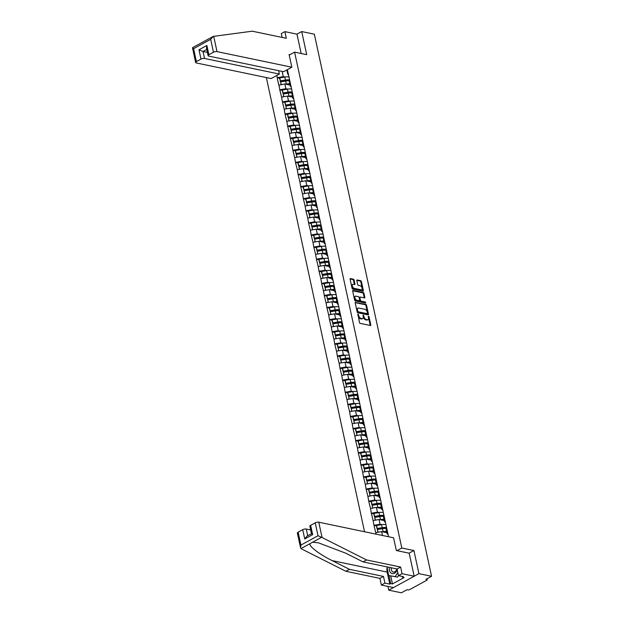 <?xml version="1.0" encoding="UTF-8"?>
<svg xmlns="http://www.w3.org/2000/svg" width="624" height="624" viewBox="0 0 624 624"><rect width="100%" height="100%" fill="white"/><g stroke="black" fill="none" stroke-linecap="round" stroke-linejoin="round"><path stroke-width="0.94" d="M357.989 313.966L359.455 322.507A0.835 0.491 61.3 0 0 360.188 323.38L370.383 325.51A0.835 0.491 61.3 0 0 370.781 324.862L369.034 316.774L368.355 316.181L368.472 317.655A2.675 1.576 61.3 0 1 367.942 319.628A2.675 1.576 61.3 0 1 367.185 319.714L366.335 319.543A2.675 1.576 61.3 0 1 363.995 316.727L363.254 315.065L363.199 316.563A2.675 1.576 61.3 0 1 362.677 318.529A2.675 1.576 61.3 0 1 361.92 318.614L361.07 318.443A2.675 1.576 61.3 0 1 358.73 315.627L357.989 313.966M354.097 280.059A0.835 0.491 61.3 0 0 353.363 279.178L350.501 278.585A0.835 0.491 61.3 0 0 350.103 279.224L352.045 288.21A0.835 0.491 61.3 0 0 352.778 289.091L362.965 291.213A0.835 0.491 61.3 0 0 363.371 290.573L361.429 281.588A0.835 0.491 61.3 0 0 360.695 280.706L357.24 279.989A0.835 0.491 61.3 0 0 356.842 280.636L357.669 284.474A0.835 0.491 61.3 0 0 358.402 285.355L360.118 285.714A2.239 1.318 61.3 0 1 361.928 287.586A2.239 1.318 61.3 0 1 361.631 289.708A2.239 1.318 61.3 0 1 361 289.786L354.284 288.389A2.239 1.318 61.3 0 1 352.474 286.51A2.239 1.318 61.3 0 1 352.771 284.388A2.239 1.318 61.3 0 1 353.402 284.318L354.526 284.544A0.835 0.491 61.3 0 0 354.923 283.904L354.097 280.059L353.488 280.394A0.835 0.491 61.3 0 0 352.763 279.513L350.08 278.951M387.933 586.412L388.744 590.164L418.915 573.643L413.923 550.532L401.801 548.005L294.598 52.143L306.712 54.67L301.712 31.559L314.348 34.195L431.551 576.28L425.911 579.368L426.832 579.556L426.699 578.932M418.915 573.643L431.551 576.28M355.625 302.258A0.835 0.491 61.3 0 0 355.22 302.905L357.162 311.883A0.835 0.491 61.3 0 0 357.895 312.764L368.09 314.886A0.835 0.491 61.3 0 0 368.488 314.246L366.545 305.261A0.835 0.491 61.3 0 0 365.812 304.387L355.235 302.468M354.604 300.05L352.661 291.065A0.835 0.491 61.3 0 1 353.059 290.425L363.254 292.547A0.835 0.491 61.3 0 1 363.987 293.428L364.814 297.274A0.835 0.491 61.3 0 1 364.416 297.913L360.282 297.055A0.835 0.491 61.3 0 0 359.884 297.695L360.43 300.245A0.835 0.491 61.3 0 0 361.163 301.127L365.469 302.024L365.695 303.085L355.337 300.924A0.835 0.491 61.3 0 1 354.604 300.05M289.216 55.091L294.598 52.143M266.347 77.555L364.541 531.749M401.801 548.005L396.965 550.657M279.708 78.289L277.189 77.766L278.78 85.129L284.864 83.983L290.098 85.075M277.189 77.766L276.884 75.418M287.383 69.662L388.573 536.757M376.061 534.152L375.742 532.662L381.646 531.609L386.872 532.701M376.49 525.915L373.971 525.392L375.742 532.662M373.971 525.392L373.129 520.564L379.025 519.511L384.259 520.603M373.877 513.817L371.35 513.295L373.129 520.564M371.35 513.295L370.508 508.466L376.412 507.413L381.638 508.505M371.257 501.719L368.737 501.197L370.508 508.466M368.737 501.197L367.895 496.369L373.799 495.316L379.025 496.408M368.644 489.622L366.124 489.099L367.895 496.369M366.124 489.099L365.282 484.271L371.179 483.218L376.412 484.31M366.031 477.524L363.503 477.001L365.282 484.271M363.503 477.001L362.661 472.165L368.566 471.12L373.792 472.212M363.41 465.426L360.89 464.903L362.661 472.165M360.89 464.903L360.048 460.067L365.953 459.022L371.179 460.114M360.797 453.328L358.277 452.806L360.048 460.067M358.277 452.806L357.435 447.97L363.332 446.924L368.566 448.016M358.184 441.23L355.657 440.708L357.435 447.97M355.657 440.708L354.814 435.872L360.719 434.827L365.945 435.911M355.563 429.133L353.044 428.61L354.814 435.872M353.044 428.61L352.201 423.774L358.106 422.729L363.332 423.813M352.95 417.035L350.423 416.512L352.201 423.774M350.423 416.512L349.588 411.676L355.485 410.631L360.719 411.715M350.337 404.937L347.81 404.414L349.588 411.676M347.81 404.414L346.967 399.578L352.872 398.533L358.098 399.617M347.716 392.839L345.197 392.317L346.967 399.578M345.197 392.317L344.354 387.481L350.259 386.435L355.485 387.52M345.103 380.741L342.576 380.219L344.354 387.481M342.576 380.219L341.741 375.383L347.638 374.338L352.872 375.422M342.49 368.644L339.963 368.113L341.741 375.383M339.963 368.113L339.121 363.285L345.025 362.24L350.251 363.324M339.869 356.546L337.35 356.015L339.121 363.285M337.35 356.015L336.508 351.187L342.412 350.142L347.638 351.226M337.256 344.448L334.729 343.918L336.508 351.187M334.729 343.918L333.895 339.089L339.791 338.044L345.025 339.128M334.643 332.35L332.116 331.82L333.895 339.089M332.116 331.82L331.274 326.992L337.178 325.939L342.404 327.031M332.023 320.252L329.503 319.722L331.274 326.992M329.503 319.722L328.661 314.894L334.558 313.841L339.791 314.933M329.41 308.155L326.882 307.624L328.661 314.894M326.882 307.624L326.04 302.796L331.945 301.743L337.178 302.835M326.797 296.057L324.269 295.526L326.04 302.796M324.269 295.526L323.427 290.698L329.332 289.645L334.558 290.737M324.176 283.959L321.656 283.429L323.427 290.698M321.656 283.429L320.814 278.6L326.711 277.547L331.945 278.639M321.563 271.861L319.036 271.331L320.814 278.6M319.036 271.331L318.193 266.503L324.098 265.45L329.332 266.542M318.95 259.763L316.423 259.233L318.193 266.503M316.423 259.233L315.58 254.405L321.485 253.352L326.711 254.444M316.329 247.666L313.81 247.135L315.58 254.405M313.81 247.135L312.967 242.307L318.864 241.254L324.098 242.346M313.716 235.568L311.189 235.037L312.967 242.307M311.189 235.037L310.346 230.209L316.251 229.156L321.485 230.248M311.103 223.47L308.576 222.94L310.346 230.209M308.576 222.94L307.733 218.111L313.638 217.058L318.864 218.15M308.482 211.372L305.963 210.842L307.733 218.111M305.963 210.842L305.12 206.014L311.017 204.961L316.251 206.053M305.869 199.274L303.342 198.744L305.12 206.014M303.342 198.744L302.5 193.916L308.404 192.863L313.638 193.955M303.248 187.177L300.729 186.646L302.5 193.916M300.729 186.646L299.887 181.818L305.791 180.765L311.017 181.857M300.635 175.079L298.116 174.548L299.887 181.818M298.116 174.548L297.274 169.72L303.17 168.667L308.404 169.759M298.022 162.981L295.495 162.451L297.274 169.72M295.495 162.451L294.653 157.622L300.557 156.569L305.791 157.661M295.402 150.883L292.882 150.353L294.653 157.622M292.882 150.353L292.04 145.525L297.944 144.472L303.17 145.564M292.789 138.785L290.269 138.255L292.04 145.525M290.269 138.255L289.427 133.427L295.324 132.374L300.557 133.466M290.176 126.688L287.648 126.157L289.427 133.427M287.648 126.157L286.806 121.329L292.711 120.276L297.944 121.368M287.555 114.582L285.035 114.059L286.806 121.329M285.035 114.059L284.193 109.231L290.098 108.178L295.324 109.27M284.942 102.484L282.422 101.962L284.193 109.231M282.422 101.962L281.58 97.133L287.477 96.08L292.711 97.172M282.329 90.386L279.802 89.864L281.58 97.133M279.802 89.864L278.959 85.036M291.213 86.447L290.355 86.268L289.325 81.541L289.466 79.287M284.864 83.983L285.886 88.717L287.726 89.099M290.355 86.268L290.488 84.014M279.981 89.762L285.886 88.717M293.826 98.545L292.968 98.366L291.946 93.639L292.079 91.385M287.477 96.08L288.499 100.815L290.347 101.197M292.968 98.366L293.101 96.112M282.602 101.86L288.499 100.815M296.447 110.643L295.581 110.464L294.559 105.737L294.692 103.483M290.098 108.178L291.119 112.913L292.96 113.295M295.581 110.464L295.714 108.209M285.215 113.958L291.119 112.913M299.06 122.741L298.202 122.561L297.18 117.835L297.313 115.58M292.711 120.276L293.732 125.011L295.573 125.393M298.202 122.561L298.334 120.307M287.828 126.056L293.732 125.011M301.673 134.839L300.815 134.659L299.793 129.932L299.926 127.678M295.324 132.374L296.345 137.108L298.194 137.491M300.815 134.659L300.947 132.405M290.449 138.154L296.345 137.108M304.294 146.936L303.428 146.757L302.406 142.03L302.539 139.776M297.944 144.472L298.966 149.206L300.807 149.588M303.428 146.757L303.56 144.503M293.062 150.251L298.966 149.206M306.907 159.034L306.049 158.855L305.027 154.128L305.159 151.874M300.557 156.569L301.579 161.304L303.428 161.686M306.049 158.855L306.181 156.601M295.682 162.349L301.579 161.304M309.52 171.132L308.662 170.953L307.64 166.226L307.772 163.972M303.17 168.667L304.192 173.402L306.041 173.784M308.662 170.953L308.794 168.698M298.295 174.447L304.192 173.402M312.14 183.23L311.275 183.05L310.253 178.324L310.385 176.069M305.791 180.765L306.813 185.5L308.654 185.882M311.275 183.05L311.407 180.796M300.908 186.545L306.813 185.5M314.753 195.328L313.895 195.148L312.874 190.421L313.006 188.167M308.404 192.863L309.426 197.597L311.275 197.98M313.895 195.148L314.028 192.894M303.529 198.643L309.426 197.597M317.366 207.425L316.508 207.246L315.487 202.519L315.619 200.265M311.017 204.961L312.047 209.695L313.888 210.077M316.508 207.246L316.641 204.992M306.142 210.74L312.047 209.695M319.987 219.523L319.121 219.344L318.1 214.617L318.232 212.363M313.638 217.058L314.66 221.793L316.501 222.175M319.121 219.344L319.254 217.09M308.755 222.846L314.66 221.793M322.6 231.621L321.742 231.442L320.72 226.715L320.853 224.461M316.251 229.156L317.273 233.891L319.121 234.273M321.742 231.442L321.875 229.187M311.376 234.944L317.273 233.891M325.221 243.719L324.355 243.539L323.333 238.813L323.466 236.558M318.864 241.254L319.894 245.989L321.734 246.371M324.355 243.539L324.488 241.285M313.989 247.042L319.894 245.989M327.834 255.817L326.968 255.637L325.946 250.91L326.079 248.656M321.485 253.352L322.507 258.086L324.347 258.469M326.968 255.637L327.101 253.383M316.602 259.139L322.507 258.086M330.447 267.914L329.589 267.735L328.567 263.008L328.7 260.754M324.098 265.45L325.12 270.184L326.968 270.566M329.589 267.735L329.722 265.481M319.223 271.237L325.12 270.184M333.068 280.012L332.202 279.833L331.18 275.106L331.313 272.852M326.711 277.547L327.74 282.282L329.581 282.664M332.202 279.833L332.335 277.579M321.836 283.335L327.74 282.282M335.681 292.11L334.815 291.931L333.793 287.204L333.926 284.95M329.332 289.645L330.353 294.38L332.194 294.762M334.815 291.931L334.948 289.676M324.449 295.433L330.353 294.38M338.294 304.208L337.436 304.028L336.414 299.302L336.547 297.047M331.945 301.743L332.966 306.478L334.815 306.86M337.436 304.028L337.568 301.774M327.07 307.531L332.966 306.478M340.915 316.306L340.049 316.126L339.027 311.399L339.16 309.145M334.558 313.841L335.587 318.575L337.428 318.958M340.049 316.126L340.181 313.872M329.683 319.628L335.587 318.575M343.528 328.403L342.662 328.224L341.64 323.497L341.773 321.243M337.178 325.939L338.2 330.673L340.041 331.055M342.662 328.224L342.794 325.97M332.296 331.726L338.2 330.673M346.141 340.509L345.283 340.322L344.261 335.595L344.393 333.341M339.791 338.044L340.813 342.771L342.662 343.153M345.283 340.322L345.415 338.075M334.916 343.824L340.813 342.771M348.761 352.607L347.896 352.42L346.874 347.693L347.006 345.439M342.412 350.142L343.434 354.869L345.275 355.251M347.896 352.42L348.028 350.173M337.529 355.922L343.434 354.869M351.374 364.705L350.509 364.525L349.487 359.791L349.619 357.536M345.025 362.24L346.047 366.967L347.888 367.349M350.509 364.525L350.649 362.271M340.142 368.02L346.047 366.967M353.987 376.802L353.129 376.623L352.108 371.888L352.24 369.634M347.638 374.338L348.66 379.064L350.509 379.447M353.129 376.623L353.262 374.369M342.763 380.117L348.66 379.064M356.608 388.9L355.742 388.721L354.721 383.986L354.853 381.732M350.259 386.435L351.281 391.162L353.122 391.544M355.742 388.721L355.875 386.467M345.376 392.215L351.281 391.162M359.221 400.998L358.363 400.819L357.334 396.084L357.466 393.83M352.872 398.533L353.894 403.26L355.735 403.642M358.363 400.819L358.496 398.564M347.989 404.313L353.894 403.26M361.834 413.096L360.976 412.916L359.954 408.182L360.087 405.928M355.485 410.631L356.507 415.358L358.355 415.74M360.976 412.916L361.109 410.662M350.61 416.411L356.507 415.358M364.455 425.194L363.589 425.014L362.567 420.28L362.7 418.025M358.106 422.729L359.128 427.456L360.968 427.838M363.589 425.014L363.722 422.76M353.223 428.509L359.128 427.456M367.068 437.291L366.21 437.112L365.18 432.377L365.313 430.123M360.719 434.827L361.741 439.553L363.581 439.936M366.21 437.112L366.343 434.858M355.836 440.606L361.741 439.553M369.681 449.389L368.823 449.21L367.801 444.475L367.934 442.221M363.332 446.924L364.354 451.651L366.202 452.033M368.823 449.21L368.956 446.956M358.457 452.704L364.354 451.651M372.302 461.487L371.436 461.308L370.414 456.573L370.547 454.319M365.953 459.022L366.974 463.749L368.815 464.131M371.436 461.308L371.569 459.053M361.07 464.802L366.974 463.749M374.915 473.585L374.057 473.405L373.027 468.671L373.16 466.417M368.566 471.12L369.587 475.847L371.428 476.237M374.057 473.405L374.189 471.151M363.683 476.9L369.587 475.847M377.528 485.683L376.67 485.503L375.648 480.769L375.781 478.514M371.179 483.218L372.2 487.945L374.049 488.335M376.67 485.503L376.802 483.249M366.304 488.998L372.2 487.945M380.149 497.78L379.283 497.601L378.261 492.866L378.394 490.612M373.799 495.316L374.821 500.042L376.662 500.432M379.283 497.601L379.415 495.347M368.917 501.095L374.821 500.042M382.762 509.878L381.904 509.699L380.874 504.964L381.014 502.71M376.412 507.413L377.434 512.14L379.275 512.53M381.904 509.699L382.036 507.445M371.53 513.193L377.434 512.14M385.375 521.976L384.517 521.797L383.495 517.062L383.627 514.808M379.025 519.511L380.047 524.238L381.896 524.628M384.517 521.797L384.649 519.542M374.15 525.291L380.047 524.238M387.995 534.074L387.13 533.894L386.108 529.16L386.24 526.906M381.646 531.609L382.481 535.486M387.13 533.894L387.262 531.64M388.744 590.164L401.38 592.8L407.02 589.711L407.94 589.906A1.279 0.46 167.8 0 0 409.711 589.586L426.793 580.234A1.279 0.46 167.8 0 0 427.175 579.782A1.279 0.46 167.8 0 0 426.832 579.556M301.712 31.559L296.977 34.156L301.166 53.516M288.6 74.35L287.734 74.17L286.829 69.966M282.142 71.409L283.273 76.619L285.113 77.002M287.734 74.17L287.867 71.916M277.368 77.665L283.273 76.619M413.923 550.532L409.087 553.176M357.739 314.558L358.121 315.955A2.675 1.576 61.3 0 0 360.461 318.77L361.07 318.443M362.677 318.529L362.068 318.856A2.675 1.576 61.3 0 1 361.312 318.95L360.461 318.77M367.942 319.628L367.341 319.956A2.675 1.576 61.3 0 1 366.577 320.05L365.726 319.87A2.675 1.576 61.3 0 1 363.394 317.054L363.004 315.658M370.204 325.471A0.835 0.491 61.3 0 0 370.18 325.198L368.277 316.758M367.903 314.847A0.835 0.491 61.3 0 0 367.887 314.574L365.945 305.596A0.835 0.491 61.3 0 0 365.212 304.715L355.196 302.624M357.77 311.212L358.285 311.828L367.232 313.693L367.279 312.14A2.675 1.576 61.3 0 0 364.939 309.325L358.823 308.053A2.675 1.576 61.3 0 0 358.059 308.139A2.675 1.576 61.3 0 0 357.536 310.105L357.77 311.212L357.17 311.54L357.685 312.156L358.285 311.828M366.904 313.872L357.685 312.156M358.059 308.139L357.458 308.467A2.675 1.576 61.3 0 0 356.936 310.44L357.536 310.105M357.17 311.54L356.936 310.44M352.638 290.792L362.653 292.874L363.254 292.547M364.237 297.874A0.835 0.491 61.3 0 0 364.213 297.601L363.386 293.756A0.835 0.491 61.3 0 0 362.653 292.874M359.681 297.383A0.835 0.491 61.3 0 0 359.276 298.022L359.83 300.573A0.835 0.491 61.3 0 0 360.563 301.454L364.861 302.351L365.469 302.024M365.383 303.022L364.861 302.351M355.992 296.158A2.239 1.318 61.3 0 0 355.36 296.228A2.239 1.318 61.3 0 0 355.064 298.358A2.239 1.318 61.3 0 0 356.873 300.23L359.237 300.721A0.835 0.491 61.3 0 0 359.642 300.082L359.089 297.531A0.835 0.491 61.3 0 0 358.355 296.65L355.992 296.158M355.36 296.228L354.752 296.564A2.239 1.318 61.3 0 0 354.455 298.685A2.239 1.318 61.3 0 0 356.273 300.557L356.873 300.23M359.018 300.838A0.835 0.491 61.3 0 1 358.636 301.057L356.273 300.557M354.338 284.513A0.835 0.491 61.3 0 0 354.323 284.232L353.488 280.394M352.771 284.388L352.17 284.723A2.239 1.318 61.3 0 0 351.866 286.845A2.239 1.318 61.3 0 0 353.683 288.717L354.284 288.389M361.631 289.708L361.023 290.043A2.239 1.318 61.3 0 1 360.391 290.113L353.683 288.717M362.786 291.174A0.835 0.491 61.3 0 0 362.762 290.901L360.82 281.923A0.835 0.491 61.3 0 0 360.095 281.042L356.819 280.355M388.557 536.679A6.981 2.535 167.8 0 0 387.699 536.578M386.607 531.461A6.981 2.535 167.8 0 0 383.089 531.656L382.442 528.668A6.981 2.535 -12.2 0 1 386.147 528.489M382.442 528.668L377.419 529.495L378.011 532.256M383.089 531.656L382.403 531.765M377.84 532.288L377.419 529.495M386.747 532.1A5.702 2.075 167.8 0 0 383.721 532.038M386.17 528.177A5.702 2.075 -12.2 0 0 382.153 528.146L377.122 528.973L376.483 525.985L376.553 525.502L381.576 524.675A6.981 2.535 167.8 0 1 385.944 524.581M377.122 528.973L377.2 528.489L382.223 527.662A6.981 2.535 -12.2 0 1 386.209 527.514M377.2 528.489L376.553 525.502M383.986 519.363A6.981 2.535 167.8 0 0 380.476 519.558L379.829 516.571A6.981 2.535 -12.2 0 1 383.534 516.391M379.829 516.571L374.806 517.397L375.398 520.159M380.476 519.558L379.79 519.667M375.227 520.19L374.806 517.397M384.127 520.003A5.702 2.075 167.8 0 0 381.1 519.94M383.549 516.079A5.702 2.075 -12.2 0 0 379.532 516.048L374.509 516.875L373.862 513.887L373.94 513.404L378.963 512.577A6.981 2.535 167.8 0 1 383.323 512.483M374.509 516.875L374.587 516.391L379.61 515.564A6.981 2.535 -12.2 0 1 383.588 515.416M374.587 516.391L373.94 513.404M381.373 507.265A6.981 2.535 167.8 0 0 377.855 507.46L377.216 504.473A6.981 2.535 -12.2 0 1 380.921 504.293M377.216 504.473L372.185 505.3L372.785 508.061M377.855 507.46L377.169 507.569M372.614 508.092L372.185 505.3M381.514 507.905A5.702 2.075 167.8 0 0 378.487 507.842M380.936 503.981A5.702 2.075 -12.2 0 0 376.919 503.95L371.896 504.777L371.249 501.79L371.319 501.306L376.35 500.479A6.981 2.535 167.8 0 1 380.71 500.386M371.896 504.777L371.966 504.286L376.997 503.467A6.981 2.535 -12.2 0 1 380.975 503.318M371.966 504.286L371.319 501.306M378.76 495.167A6.981 2.535 167.8 0 0 375.242 495.362L374.595 492.375A6.981 2.535 -12.2 0 1 378.3 492.196M374.595 492.375L369.572 493.202L370.165 495.963M375.242 495.362L374.556 495.472M369.993 495.994L369.572 493.202M378.901 495.807A5.702 2.075 167.8 0 0 375.874 495.745M378.323 491.884A5.702 2.075 -12.2 0 0 374.306 491.852L369.275 492.679L368.636 489.692L368.706 489.208L373.729 488.381A6.981 2.535 167.8 0 1 378.097 488.288M369.275 492.679L369.353 492.188L374.377 491.369A6.981 2.535 -12.2 0 1 378.362 491.221M369.353 492.188L368.706 489.208M376.139 483.07A6.981 2.535 167.8 0 0 372.629 483.265L371.982 480.277A6.981 2.535 -12.2 0 1 375.687 480.098M371.982 480.277L366.959 481.104L367.552 483.865M372.629 483.265L371.943 483.374M367.38 483.896L366.959 481.104M376.28 483.709A5.702 2.075 167.8 0 0 373.253 483.647M375.703 479.786A5.702 2.075 -12.2 0 0 371.686 479.755L366.662 480.581L366.015 477.594L366.093 477.11L371.116 476.284A6.981 2.535 167.8 0 1 375.476 476.19M366.662 480.581L366.74 480.09L371.764 479.271A6.981 2.535 -12.2 0 1 375.742 479.123M366.74 480.09L366.093 477.11M389.477 567.411A5.538 3.994 -78.2 0 0 389.446 567.59A5.538 3.994 -78.2 0 0 392.137 573.635A5.538 3.994 -78.2 0 0 397.184 569.54M391.396 567.809A3.791 2.738 -78.2 0 0 391.365 567.941A3.791 2.738 -78.2 0 0 393.292 572.099A3.791 2.738 -78.2 0 0 396.747 568.924M398.486 575.585L397.504 577.099L388.651 575.523L387.005 566.896M397.831 572.567L395.195 576.623L388.651 575.523M397.504 577.099L395.195 576.623M322.07 537.506L318.014 535.743L315.221 522.834A2.558 0.928 -12.2 0 1 318.763 522.202L322.07 537.506L366.584 559.946L400.624 567.044L402.067 573.713L414.18 576.233L409.196 553.207L396.334 550.524L393.588 537.802L318.763 522.202M390.741 575.96L392.465 583.939L404.118 577.559L402.386 577.2L403.346 576.67L398.502 575.663L397.059 568.987L363.028 561.896L345.727 553.176L318.497 542.849L312.593 542.233L309.964 543.676C308.638 546.094 319.675 554.525 332.155 560.609L349.448 569.33L383.487 576.428L384.922 583.097L389.774 584.103L387.176 572.083A9.578 6.919 101.8 0 1 387.02 567.988M363.028 561.896L366.584 559.946M398.502 575.663L402.067 573.713M397.059 568.987L400.624 567.044M298.139 532.186L300.932 545.095L300.557 547.802L297.375 533.083A2.558 0.928 -12.2 0 1 298.139 532.186L302.726 529.675A2.558 0.928 -12.2 0 1 306.267 529.043L307.718 535.743M310.666 529.955L306.267 529.043M392.465 583.939L390.733 583.58L389.774 584.103M300.557 547.802L301.369 548.847L345.883 571.28L379.922 578.378L381.365 585.047L384.922 583.097M381.365 585.047L393.479 587.574L414.18 576.233M379.922 578.378L383.487 576.428M345.883 571.28L349.448 569.33M311.485 533.746L309.863 526.243A2.558 0.928 -12.2 0 1 310.635 525.346L315.221 522.834M402.386 577.2L402.215 576.436M389.009 575.601L390.733 583.58M311.477 533.684L306.86 536.211L304.738 538.98L302.726 529.675M310.635 525.346L312.647 534.651C311.36 533.863 311.165 533.543 312.062 533.676M291.845 67.22L217.019 51.62A2.558 0.928 167.8 0 0 213.478 52.252L208.892 54.764A2.558 0.928 167.8 0 0 208.12 55.661A2.558 0.928 167.8 0 0 208.806 56.113L283.631 71.713L291.845 67.22L289.091 54.506L289.957 54.686M213.478 52.252L210.686 39.335L213.268 36.395L252.268 31.2L286.307 38.298L284.864 31.629L281.299 33.579L282.134 37.424M284.864 31.629L296.977 34.156M200.983 59.093L196.396 61.604A2.558 0.928 167.8 0 0 195.632 62.501A2.558 0.928 167.8 0 0 196.318 62.954L271.144 78.562L279.349 74.061L204.524 58.461A2.558 0.928 167.8 0 0 200.983 59.093L198.97 49.787L203.018 51.48L207.418 52.4M278.616 70.668L279.349 74.061M201.661 42.752L204.29 41.309M208.12 55.661L206.497 48.157L206.879 45.458L208.892 54.764M210.686 39.335L193.604 48.688L192.488 47.697L213.268 36.395M192.488 47.697L195.632 62.501M373.526 470.972A6.981 2.535 167.8 0 0 370.009 471.167L369.361 468.179A6.981 2.535 -12.2 0 1 373.074 468M369.361 468.179L364.338 469.006L364.939 471.767M370.009 471.167L369.322 471.276M364.767 471.799L364.338 469.006M373.667 471.611A5.702 2.075 167.8 0 0 370.64 471.549M373.09 467.688A5.702 2.075 -12.2 0 0 369.073 467.657L364.049 468.484L363.402 465.496L363.472 465.013L368.503 464.186A6.981 2.535 167.8 0 1 372.863 464.092M364.049 468.484L364.12 467.992L369.151 467.173A6.981 2.535 -12.2 0 1 373.129 467.025M364.12 467.992L363.472 465.013M370.913 458.874A6.981 2.535 167.8 0 0 367.396 459.069L366.748 456.082A6.981 2.535 -12.2 0 1 370.453 455.902M366.748 456.082L361.725 456.908L362.318 459.67M367.396 459.069L366.709 459.178M362.146 459.701L361.725 456.908M371.046 459.514A5.702 2.075 167.8 0 0 368.027 459.451M370.477 455.59A5.702 2.075 -12.2 0 0 366.46 455.559L361.429 456.386L360.789 453.398L360.859 452.915L365.882 452.088A6.981 2.535 167.8 0 1 370.25 451.994M361.429 456.386L361.507 455.894L366.53 455.075A6.981 2.535 -12.2 0 1 370.516 454.927M361.507 455.894L360.859 452.915M368.293 446.776A6.981 2.535 167.8 0 0 364.783 446.971L364.135 443.984A6.981 2.535 -12.2 0 1 367.84 443.804M364.135 443.984L359.104 444.811L359.705 447.572M364.783 446.971L364.096 447.08M359.533 447.595L359.104 444.811M368.433 447.416A5.702 2.075 167.8 0 0 365.407 447.353M367.856 443.492A5.702 2.075 -12.2 0 0 363.839 443.461L358.816 444.288L358.168 441.301L358.246 440.817L363.269 439.99A6.981 2.535 167.8 0 1 367.63 439.897M358.816 444.288L358.894 443.797L363.917 442.978A6.981 2.535 -12.2 0 1 367.895 442.829M358.894 443.797L358.246 440.817M365.68 434.678A6.981 2.535 167.8 0 0 362.162 434.873L361.514 431.886A6.981 2.535 -12.2 0 1 365.227 431.707M361.514 431.886L356.491 432.713L357.092 435.474M362.162 434.873L361.475 434.983M356.92 435.497L356.491 432.713M365.82 435.318A5.702 2.075 167.8 0 0 362.794 435.256M365.243 431.395A5.702 2.075 -12.2 0 0 361.226 431.363L356.203 432.19L355.555 429.203L355.625 428.719L360.656 427.892A6.981 2.535 167.8 0 1 365.017 427.799M356.203 432.19L356.273 431.699L361.304 430.872A6.981 2.535 -12.2 0 1 365.282 430.732M356.273 431.699L355.625 428.719M363.067 422.581A6.981 2.535 167.8 0 0 359.549 422.776L358.901 419.788A6.981 2.535 -12.2 0 1 362.606 419.609M358.901 419.788L353.878 420.615L354.471 423.376M359.549 422.776L358.862 422.885M354.299 423.4L353.878 420.615M363.199 423.22A5.702 2.075 167.8 0 0 360.181 423.158M362.63 419.289A5.702 2.075 -12.2 0 0 358.613 419.266L353.582 420.092L352.942 417.105L353.012 416.621L358.036 415.795A6.981 2.535 167.8 0 1 362.404 415.701M353.582 420.092L353.66 419.601L358.683 418.774A6.981 2.535 -12.2 0 1 362.669 418.634M353.66 419.601L353.012 416.621M360.446 410.475A6.981 2.535 167.8 0 0 356.936 410.67L356.288 407.69A6.981 2.535 -12.2 0 1 359.993 407.511M356.288 407.69L351.257 408.517L351.858 411.271M356.936 410.67L356.249 410.787M351.686 411.302L351.257 408.517M360.586 411.122A5.702 2.075 167.8 0 0 357.56 411.06M360.009 407.191A5.702 2.075 -12.2 0 0 355.992 407.168L350.969 407.995L350.321 405.007L350.399 404.524L355.423 403.697A6.981 2.535 167.8 0 1 359.783 403.603M350.969 407.995L351.047 407.503L356.07 406.676A6.981 2.535 -12.2 0 1 360.048 406.536M351.047 407.503L350.399 404.524M357.833 398.377A6.981 2.535 167.8 0 0 354.315 398.572L353.668 395.593A6.981 2.535 -12.2 0 1 357.373 395.413M353.668 395.593L348.644 396.419L349.245 399.173M354.315 398.572L353.629 398.689M349.073 399.204L348.644 396.419M357.973 399.025A5.702 2.075 167.8 0 0 354.947 398.962M357.396 395.093A5.702 2.075 -12.2 0 0 353.379 395.07L348.356 395.897L347.708 392.909L347.779 392.426L352.81 391.599A6.981 2.535 167.8 0 1 357.17 391.505M348.356 395.897L348.426 395.405L353.449 394.579A6.981 2.535 -12.2 0 1 357.435 394.43M348.426 395.405L347.779 392.426M355.22 386.279A6.981 2.535 167.8 0 0 351.702 386.474L351.055 383.495A6.981 2.535 -12.2 0 1 354.76 383.315M351.055 383.495L346.031 384.322L346.624 387.075M351.702 386.474L351.016 386.591M346.453 387.106L346.031 384.322M355.352 386.919A5.702 2.075 167.8 0 0 352.334 386.864M354.783 382.996A5.702 2.075 -12.2 0 0 350.766 382.972L345.735 383.799L345.095 380.812L345.166 380.32L350.189 379.501A6.981 2.535 167.8 0 1 354.557 379.408M345.735 383.799L345.813 383.308L350.836 382.481A6.981 2.535 -12.2 0 1 354.822 382.333M345.813 383.308L345.166 380.32M352.599 374.182A6.981 2.535 167.8 0 0 349.089 374.377L348.442 371.397A6.981 2.535 -12.2 0 1 352.147 371.218M348.442 371.397L343.411 372.224L344.011 374.977M349.089 374.377L348.403 374.494M343.84 375.008L343.411 372.224M352.739 374.821A5.702 2.075 167.8 0 0 349.713 374.767M352.162 370.898A5.702 2.075 -12.2 0 0 348.145 370.874L343.122 371.701L342.475 368.714L342.553 368.222L347.576 367.403A6.981 2.535 167.8 0 1 351.936 367.31M343.122 371.701L343.192 371.21L348.223 370.383A6.981 2.535 -12.2 0 1 352.201 370.235M343.192 371.21L342.553 368.222M349.986 362.084A6.981 2.535 167.8 0 0 346.468 362.279L345.821 359.299A6.981 2.535 -12.2 0 1 349.526 359.12M345.821 359.299L340.798 360.118L341.398 362.879M346.468 362.279L345.782 362.396M341.227 362.911L340.798 360.118M350.126 362.723A5.702 2.075 167.8 0 0 347.1 362.669M349.549 358.8A5.702 2.075 -12.2 0 0 345.532 358.777L340.509 359.603L339.862 356.616L339.932 356.125L344.963 355.306A6.981 2.535 167.8 0 1 349.323 355.212M340.509 359.603L340.579 359.112L345.602 358.285A6.981 2.535 -12.2 0 1 349.588 358.137M340.579 359.112L339.932 356.125M347.373 349.986A6.981 2.535 167.8 0 0 343.855 350.181L343.208 347.201A6.981 2.535 -12.2 0 1 346.913 347.022M343.208 347.201L338.185 348.02L338.777 350.782M343.855 350.181L343.169 350.298M338.606 350.813L338.185 348.02M347.506 350.626A5.702 2.075 167.8 0 0 344.487 350.571M346.928 346.702A5.702 2.075 -12.2 0 0 342.919 346.679L337.888 347.506L337.249 344.518L337.319 344.027L342.342 343.208A6.981 2.535 167.8 0 1 346.71 343.114M337.888 347.506L337.966 347.014L342.989 346.187A6.981 2.535 -12.2 0 1 346.967 346.039M337.966 347.014L337.319 344.027M344.752 337.888A6.981 2.535 167.8 0 0 341.234 338.083L340.595 335.104A6.981 2.535 -12.2 0 1 344.3 334.924M340.595 335.104L335.564 335.923L336.164 338.684M341.234 338.083L340.556 338.2M335.993 338.715L335.564 335.923M344.893 338.528A5.702 2.075 167.8 0 0 341.866 338.473M344.315 334.604A5.702 2.075 -12.2 0 0 340.298 334.581L335.275 335.4L334.628 332.42L334.706 331.929L339.729 331.11A6.981 2.535 167.8 0 1 344.089 331.016M335.275 335.4L335.345 334.916L340.376 334.09A6.981 2.535 -12.2 0 1 344.354 333.941M335.345 334.916L334.706 331.929M342.139 325.79A6.981 2.535 167.8 0 0 338.621 325.985L337.974 323.006A6.981 2.535 -12.2 0 1 341.679 322.826M337.974 323.006L332.951 323.825L333.551 326.586M338.621 325.985L337.935 326.102M333.38 326.617L332.951 323.825M342.28 326.43A5.702 2.075 167.8 0 0 339.253 326.375M341.702 322.507A5.702 2.075 -12.2 0 0 337.685 322.483L332.662 323.302L332.015 320.323L332.085 319.831L337.116 319.012A6.981 2.535 167.8 0 1 341.476 318.919M332.662 323.302L332.732 322.819L337.756 321.992A6.981 2.535 -12.2 0 1 341.741 321.844M332.732 322.819L332.085 319.831M339.526 313.693A6.981 2.535 167.8 0 0 336.008 313.888L335.361 310.908A6.981 2.535 -12.2 0 1 339.066 310.729M335.361 310.908L330.338 311.727L330.931 314.488M336.008 313.888L335.322 314.005M330.759 314.519L330.338 311.727M339.659 314.332A5.702 2.075 167.8 0 0 336.64 314.278M339.082 310.409A5.702 2.075 -12.2 0 0 335.072 310.385L330.041 311.204L329.402 308.225L329.472 307.733L334.495 306.907A6.981 2.535 167.8 0 1 338.863 306.821M330.041 311.204L330.119 310.721L335.143 309.894A6.981 2.535 -12.2 0 1 339.121 309.746M330.119 310.721L329.472 307.733M336.905 301.595A6.981 2.535 167.8 0 0 333.388 301.79L332.748 298.81A6.981 2.535 -12.2 0 1 336.453 298.631M332.748 298.81L327.717 299.629L328.318 302.39M333.388 301.79L332.701 301.907M328.146 302.422L327.717 299.629M337.046 302.234A5.702 2.075 167.8 0 0 334.019 302.18M336.469 298.311A5.702 2.075 -12.2 0 0 332.452 298.288L327.428 299.107L326.781 296.127L326.859 295.636L331.882 294.809A6.981 2.535 167.8 0 1 336.242 294.723M327.428 299.107L327.499 298.623L332.53 297.796A6.981 2.535 -12.2 0 1 336.508 297.648M327.499 298.623L326.859 295.636M334.292 289.497A6.981 2.535 167.8 0 0 330.775 289.692L330.127 286.705A6.981 2.535 -12.2 0 1 333.832 286.533M330.127 286.705L325.104 287.531L325.705 290.293M330.775 289.692L330.088 289.809M325.525 290.324L325.104 287.531M334.433 290.137A5.702 2.075 167.8 0 0 331.406 290.082M333.856 286.213A5.702 2.075 -12.2 0 0 329.839 286.19L324.815 287.009L324.168 284.029L324.238 283.538L329.269 282.711A6.981 2.535 167.8 0 1 333.629 282.625M324.815 287.009L324.886 286.525L329.909 285.698A6.981 2.535 -12.2 0 1 333.895 285.55M324.886 286.525L324.238 283.538M331.679 277.399A6.981 2.535 167.8 0 0 328.162 277.594L327.514 274.607A6.981 2.535 -12.2 0 1 331.219 274.435M327.514 274.607L322.491 275.434L323.084 278.195M328.162 277.594L327.475 277.711M322.912 278.226L322.491 275.434M331.812 278.039A5.702 2.075 167.8 0 0 328.793 277.984M331.235 274.115A5.702 2.075 -12.2 0 0 327.226 274.084L322.195 274.911L321.555 271.931L321.625 271.44L326.648 270.613A6.981 2.535 167.8 0 1 331.016 270.527M322.195 274.911L322.273 274.427L327.296 273.601A6.981 2.535 -12.2 0 1 331.274 273.452M322.273 274.427L321.625 271.44M329.059 265.301A6.981 2.535 167.8 0 0 325.541 265.496L324.901 262.509A6.981 2.535 -12.2 0 1 328.606 262.337M324.901 262.509L319.87 263.336L320.471 266.097M325.541 265.496L324.854 265.613M320.299 266.128L319.87 263.336M329.199 265.941A5.702 2.075 167.8 0 0 326.173 265.886M328.622 262.018A5.702 2.075 -12.2 0 0 324.605 261.986L319.582 262.813L318.934 259.834L319.012 259.342L324.035 258.515A6.981 2.535 167.8 0 1 328.396 258.43M319.582 262.813L319.652 262.33L324.683 261.503A6.981 2.535 -12.2 0 1 328.661 261.355M319.652 262.33L319.012 259.342M326.446 253.204A6.981 2.535 167.8 0 0 322.928 253.399L322.28 250.411A6.981 2.535 -12.2 0 1 325.985 250.24M322.28 250.411L317.257 251.238L317.858 253.999M322.928 253.399L322.241 253.516M317.678 254.03L317.257 251.238M326.586 253.843A5.702 2.075 167.8 0 0 323.56 253.789M326.009 249.92A5.702 2.075 -12.2 0 0 321.992 249.889L316.969 250.715L316.321 247.736L316.391 247.244L321.422 246.418A6.981 2.535 167.8 0 1 325.783 246.332M316.969 250.715L317.039 250.232L322.062 249.405A6.981 2.535 -12.2 0 1 326.048 249.257M317.039 250.232L316.391 247.244M323.833 241.106A6.981 2.535 167.8 0 0 320.315 241.301L319.667 238.313A6.981 2.535 -12.2 0 1 323.372 238.134M319.667 238.313L314.644 239.14L315.237 241.901M320.315 241.301L319.628 241.418M315.065 241.933L314.644 239.14M323.965 241.745A5.702 2.075 167.8 0 0 320.947 241.691M323.388 237.822A5.702 2.075 -12.2 0 0 319.379 237.791L314.348 238.618L313.708 235.638L313.778 235.147L318.802 234.32A6.981 2.535 167.8 0 1 323.17 234.234M314.348 238.618L314.426 238.134L319.449 237.307A6.981 2.535 -12.2 0 1 323.427 237.159M314.426 238.134L313.778 235.147M321.212 229.008A6.981 2.535 167.8 0 0 317.694 229.203L317.054 226.216A6.981 2.535 -12.2 0 1 320.759 226.036M317.054 226.216L312.023 227.042L312.624 229.804M317.694 229.203L317.008 229.32M312.452 229.835L312.023 227.042M321.352 229.648A5.702 2.075 167.8 0 0 318.326 229.593M320.775 225.724A5.702 2.075 -12.2 0 0 316.758 225.693L311.735 226.52L311.087 223.54L311.165 223.049L316.189 222.222A6.981 2.535 167.8 0 1 320.549 222.136M311.735 226.52L311.805 226.036L316.836 225.209A6.981 2.535 -12.2 0 1 320.814 225.061M311.805 226.036L311.165 223.049M318.599 216.91A6.981 2.535 167.8 0 0 315.081 217.105L314.434 214.118A6.981 2.535 -12.2 0 1 318.139 213.938M314.434 214.118L309.41 214.945L310.003 217.706M315.081 217.105L314.395 217.222M309.832 217.737L309.41 214.945M318.739 217.55A5.702 2.075 167.8 0 0 315.713 217.495M318.162 213.626A5.702 2.075 -12.2 0 0 314.145 213.595L309.122 214.422L308.474 211.435L308.545 210.951L313.576 210.124A6.981 2.535 167.8 0 1 317.936 210.038M309.122 214.422L309.192 213.938L314.215 213.112A6.981 2.535 -12.2 0 1 318.201 212.963M309.192 213.938L308.545 210.951M315.986 204.812A6.981 2.535 167.8 0 0 312.468 205.007L311.821 202.02A6.981 2.535 -12.2 0 1 315.526 201.841M311.821 202.02L306.797 202.847L307.39 205.608M312.468 205.007L311.782 205.124M307.219 205.639L306.797 202.847M316.118 205.452A5.702 2.075 167.8 0 0 313.1 205.397M315.541 201.529A5.702 2.075 -12.2 0 0 311.532 201.497L306.501 202.324L305.854 199.337L305.932 198.853L310.955 198.026A6.981 2.535 167.8 0 1 315.315 197.941M306.501 202.324L306.579 201.841L311.602 201.014A6.981 2.535 -12.2 0 1 315.58 200.866M306.579 201.841L305.932 198.853M313.365 192.715A6.981 2.535 167.8 0 0 309.847 192.91L309.208 189.922A6.981 2.535 -12.2 0 1 312.913 189.743M309.208 189.922L304.177 190.749L304.777 193.51M309.847 192.91L309.161 193.027M304.606 193.541L304.177 190.749M313.505 193.354A5.702 2.075 167.8 0 0 310.479 193.3M312.928 189.431A5.702 2.075 -12.2 0 0 308.911 189.4L303.888 190.226L303.241 187.239L303.319 186.755L308.342 185.929A6.981 2.535 167.8 0 1 312.702 185.843M303.888 190.226L303.958 189.743L308.989 188.916A6.981 2.535 -12.2 0 1 312.967 188.768M303.958 189.743L303.319 186.755M310.752 180.617A6.981 2.535 167.8 0 0 307.234 180.812L306.587 177.824A6.981 2.535 -12.2 0 1 310.292 177.645M306.587 177.824L301.564 178.651L302.156 181.412M307.234 180.812L306.548 180.929M301.985 181.444L301.564 178.651M310.892 181.256A5.702 2.075 167.8 0 0 307.866 181.202M310.315 177.333A5.702 2.075 -12.2 0 0 306.298 177.302L301.275 178.129L300.628 175.141L300.698 174.658L305.729 173.831A6.981 2.535 167.8 0 1 310.089 173.745M301.275 178.129L301.345 177.645L306.368 176.818A6.981 2.535 -12.2 0 1 310.354 176.67M301.345 177.645L300.698 174.658M308.139 168.519A6.981 2.535 167.8 0 0 304.621 168.714L303.974 165.727A6.981 2.535 -12.2 0 1 307.679 165.547M303.974 165.727L298.951 166.553L299.543 169.315M304.621 168.714L303.935 168.831M299.372 169.346L298.951 166.553M308.272 169.159A5.702 2.075 167.8 0 0 305.245 169.104M307.694 165.235A5.702 2.075 -12.2 0 0 303.685 165.204L298.654 166.031L298.007 163.043L298.085 162.56L303.108 161.733A6.981 2.535 167.8 0 1 307.468 161.647M298.654 166.031L298.732 165.547L303.755 164.72A6.981 2.535 -12.2 0 1 307.733 164.572M298.732 165.547L298.085 162.56M305.518 156.421A6.981 2.535 167.8 0 0 302 156.616L301.361 153.629A6.981 2.535 -12.2 0 1 305.066 153.449M301.361 153.629L296.33 154.456L296.93 157.217M302 156.616L301.314 156.725M296.759 157.248L296.33 154.456M305.659 157.061A5.702 2.075 167.8 0 0 302.632 157.006M305.081 153.137A5.702 2.075 -12.2 0 0 301.064 153.106L296.041 153.933L295.394 150.946L295.472 150.462L300.495 149.635A6.981 2.535 167.8 0 1 304.855 149.549M296.041 153.933L296.111 153.449L301.142 152.623A6.981 2.535 -12.2 0 1 305.12 152.474M296.111 153.449L295.472 150.462M302.905 144.323A6.981 2.535 167.8 0 0 299.387 144.518L298.74 141.531A6.981 2.535 -12.2 0 1 302.445 141.352M298.74 141.531L293.717 142.358L294.31 145.119M299.387 144.518L298.701 144.628M294.138 145.15L293.717 142.358M303.046 144.963A5.702 2.075 167.8 0 0 300.019 144.908M302.468 141.04A5.702 2.075 -12.2 0 0 298.451 141.008L293.428 141.835L292.781 138.848L292.851 138.364L297.882 137.537A6.981 2.535 167.8 0 1 302.242 137.452M293.428 141.835L293.498 141.352L298.522 140.525A6.981 2.535 -12.2 0 1 302.507 140.377M293.498 141.352L292.851 138.364M300.292 132.226A6.981 2.535 167.8 0 0 296.774 132.421L296.127 129.433A6.981 2.535 -12.2 0 1 299.832 129.254M296.127 129.433L291.104 130.26L291.697 133.021M296.774 132.421L296.088 132.53M291.525 133.052L291.104 130.26M300.425 132.865A5.702 2.075 167.8 0 0 297.398 132.811M299.848 128.942A5.702 2.075 -12.2 0 0 295.838 128.911L290.807 129.737L290.16 126.75L290.238 126.266L295.261 125.44A6.981 2.535 167.8 0 1 299.621 125.354M290.807 129.737L290.885 129.254L295.909 128.427A6.981 2.535 -12.2 0 1 299.887 128.279M290.885 129.254L290.238 126.266M297.671 120.128A6.981 2.535 167.8 0 0 294.154 120.323L293.514 117.335A6.981 2.535 -12.2 0 1 297.219 117.156M293.514 117.335L288.483 118.162L289.084 120.923M294.154 120.323L293.467 120.432M288.912 120.955L288.483 118.162M297.812 120.767A5.702 2.075 167.8 0 0 294.785 120.713M297.235 116.844A5.702 2.075 -12.2 0 0 293.218 116.813L288.194 117.64L287.547 114.652L287.625 114.169L292.648 113.342A6.981 2.535 167.8 0 1 297.008 113.256M288.194 117.64L288.265 117.156L293.296 116.329A6.981 2.535 -12.2 0 1 297.274 116.181M288.265 117.156L287.625 114.169M295.058 108.03A6.981 2.535 167.8 0 0 291.541 108.225L290.893 105.238A6.981 2.535 -12.2 0 1 294.598 105.058M290.893 105.238L285.87 106.064L286.463 108.826M291.541 108.225L290.854 108.334M286.291 108.857L285.87 106.064M295.199 108.67A5.702 2.075 167.8 0 0 292.172 108.615M294.622 104.746A5.702 2.075 -12.2 0 0 290.605 104.715L285.574 105.542L284.934 102.554L285.004 102.071L290.027 101.244A6.981 2.535 167.8 0 1 294.395 101.158M285.574 105.542L285.652 105.058L290.675 104.231A6.981 2.535 -12.2 0 1 294.661 104.083M285.652 105.058L285.004 102.071M292.438 95.932A6.981 2.535 167.8 0 0 288.928 96.127L288.28 93.14A6.981 2.535 -12.2 0 1 291.985 92.96M288.28 93.14L283.257 93.967L283.85 96.728M288.928 96.127L288.241 96.236M283.678 96.759L283.257 93.967M292.578 96.572A5.702 2.075 167.8 0 0 289.552 96.517M292.001 92.648A5.702 2.075 -12.2 0 0 287.984 92.617L282.961 93.444L282.313 90.457L282.391 89.973L287.414 89.146A6.981 2.535 167.8 0 1 291.775 89.06M282.961 93.444L283.039 92.96L288.062 92.134A6.981 2.535 -12.2 0 1 292.04 91.985M283.039 92.96L282.391 89.973M289.825 83.834A6.981 2.535 167.8 0 0 286.307 84.029L285.667 81.042A6.981 2.535 -12.2 0 1 289.372 80.863M285.667 81.042L280.636 81.869L281.237 84.63M286.307 84.029L285.62 84.139M281.065 84.661L280.636 81.869M289.965 84.474A5.702 2.075 167.8 0 0 286.939 84.419M289.388 80.551A5.702 2.075 -12.2 0 0 285.371 80.519L280.348 81.346L279.7 78.359L279.77 77.875L284.801 77.048A6.981 2.535 167.8 0 1 289.162 76.963M280.348 81.346L280.418 80.863L285.449 80.036A6.981 2.535 -12.2 0 1 289.427 79.888M280.418 80.863L279.77 77.875M358.121 315.955L358.73 315.627M361.312 318.95L361.92 318.614M363.168 316.009L363.769 315.682M363.394 317.054L363.995 316.727M365.726 319.87L366.335 319.543M366.577 320.05L367.185 319.714M368.433 317.109L369.034 316.774M370.18 325.198L370.781 324.862M357.895 314.909L358.504 314.582M365.212 304.715L365.812 304.387M365.945 305.596L366.545 305.261M367.887 314.574L368.488 314.246M366.631 314.02L367.232 313.693M363.386 293.756L363.987 293.428M364.213 297.601L364.814 297.274M359.276 298.022L359.884 297.695M359.83 300.573L360.43 300.245M360.563 301.454L361.163 301.127M358.636 301.057L359.237 300.721M354.323 284.232L354.923 283.904M360.391 290.113L361 289.786M360.095 281.042L360.695 280.706M360.82 281.923L361.429 281.588M362.762 290.901L363.371 290.573M352.763 279.513L353.363 279.178M382.223 527.662L381.576 524.675M379.61 515.564L378.963 512.577M376.997 503.467L376.35 500.479M374.377 491.369L373.729 488.381M371.764 479.271L371.116 476.284M321.571 537.311L312.593 542.233M309.964 543.676L300.979 548.59M300.932 545.095L318.014 535.743M312.647 534.651L304.738 538.98M387.176 572.083L332.155 560.609M193.604 48.688L196.396 61.604M198.97 49.787L206.879 45.458M213.704 36.309L217.019 51.62M206.77 49.421L203.018 51.48L204.524 58.461M369.151 467.173L368.503 464.186M366.53 455.075L365.882 452.088M363.917 442.978L363.269 439.99M361.304 430.872L360.656 427.892M358.683 418.774L358.036 415.795M356.07 406.676L355.423 403.697M353.449 394.579L352.81 391.599M350.836 382.481L350.189 379.501M348.223 370.383L347.576 367.403M345.602 358.285L344.963 355.306M342.989 346.187L342.342 343.208M340.376 334.09L339.729 331.11M337.756 321.992L337.116 319.012M335.143 309.894L334.495 306.907M332.53 297.796L331.882 294.809M329.909 285.698L329.269 282.711M327.296 273.601L326.648 270.613M324.683 261.503L324.035 258.515M322.062 249.405L321.422 246.418M319.449 237.307L318.802 234.32M316.836 225.209L316.189 222.222M314.215 213.112L313.576 210.124M311.602 201.014L310.955 198.026M308.989 188.916L308.342 185.929M306.368 176.818L305.729 173.831M303.755 164.72L303.108 161.733M301.142 152.623L300.495 149.635M298.522 140.525L297.882 137.537M295.909 128.427L295.261 125.44M293.296 116.329L292.648 113.342M290.675 104.231L290.027 101.244M288.062 92.134L287.414 89.146M285.449 80.036L284.801 77.048M427.175 579.782L426.956 578.791M366.795 314.005L367.396 313.677M359.44 297.406L360.048 297.079M358.87 301.025L359.471 300.698"/></g></svg>
